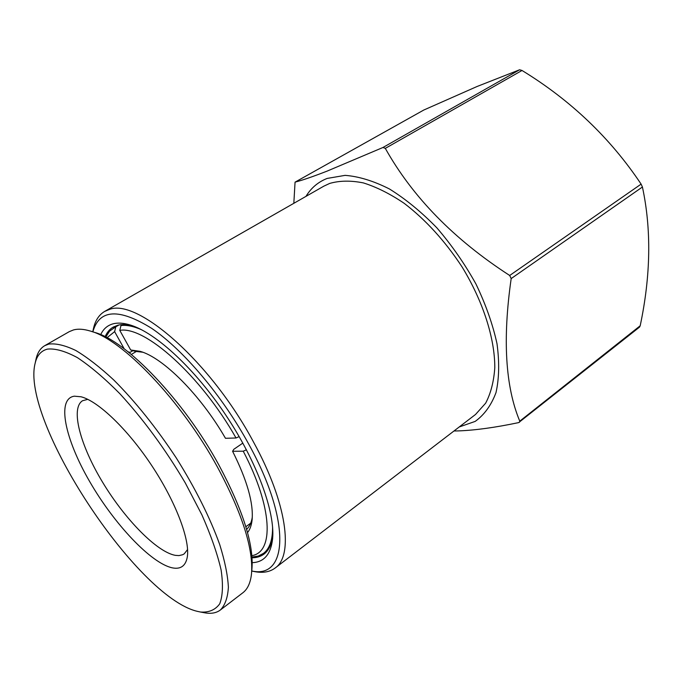 <?xml version="1.0" encoding="UTF-8"?>
<svg xmlns="http://www.w3.org/2000/svg" width="683" height="683" viewBox="0 0 683 683"><rect width="100%" height="100%" fill="white"/><g stroke="black" fill="none" stroke-linecap="round" stroke-linejoin="round"><path stroke-width="1.02" d="M93.059 330.512L93.298 329.274C95.048 320.831 98.83 314.88 104.644 311.439L109.135 309.553C136.89 297.609 211.013 361.99 253.683 442.345C287.014 503.089 293.758 555.51 275.155 568.017C269.887 571.936 263.168 573.165 255.007 571.697L253.086 571.312M275.155 568.017L475.522 414.479L485.639 403.192C490.787 393.434 493.843 381.575 494.799 367.633C494.859 338.324 483.069 301.22 461.981 266.788C444.975 240.945 425.697 219.781 404.157 203.303C390.078 193.81 376.487 187.005 363.373 182.907C350.823 180.406 339.588 180.585 329.667 183.437L323.802 186.177L104.644 311.439M92.854 331.861C99.231 309.16 118.842 307.99 151.677 328.352C183.386 349.841 222.726 396.302 248.902 444.445C291.641 521.914 287.577 579.022 251.754 570.979M305.975 196.371C311.081 187.953 318.133 181.977 327.14 178.434L345.103 175.36C358.771 176.402 373.533 180.935 389.404 188.952C405.548 198.958 421.36 211.918 436.855 227.832C451.711 245.112 464.739 263.834 475.949 283.991C485.741 304.413 492.759 324.305 496.993 343.669C499.512 362.169 499.171 378.502 495.978 392.665C491.265 405.241 484.324 414.82 475.163 421.411L459.224 426.969M423.793 110.031L477.093 86.485L519.618 69.768L382.967 147.485L326.944 171.177C312.507 176.777 301.895 180.423 295.116 182.113L423.793 110.031L295.116 182.113M293.827 203.312L295.056 182.139M453.982 430.99L458.131 430.913C475.018 430.307 495.192 427.541 518.67 422.606L639.519 327.114L640.193 325.774L519.772 421.155L519.49 422.256M252.223 562.664C263.988 562.254 270.775 554.357 272.585 538.981C275.292 512.344 257.149 462.229 226.158 415.631C195.201 369.016 156.023 332.877 130.419 325.057C123.708 322.982 117.963 322.564 113.173 323.802C107.479 325.339 103.321 328.958 100.7 334.653M252.044 557.78C256.714 557.772 260.701 556.543 263.997 554.101C268.735 550.532 271.663 544.479 272.79 535.916M133.322 326.056C127.362 324.399 122.206 324.118 117.852 325.219L113.156 327.123C109.622 329.206 106.949 332.408 105.131 336.71M519.772 421.155C505.369 386.698 502.509 339.169 511.183 278.57L642.421 187.014C651.522 229.437 650.779 275.693 640.193 325.774M519.618 69.768L522.008 70.469C570.715 100.239 610.414 138.12 641.115 184.128L509.689 275.48L511.183 278.57M509.689 275.48C454.101 239.52 412.643 197.148 385.314 148.373L522.008 70.469M382.967 147.485L385.314 148.373M641.115 184.128L642.421 187.014M187.577 549.516L184.239 553.836L182.668 554.733L178.955 555.595L175.318 555.347C156.8 552.001 124.878 519.208 102.663 482.343C80.338 445.529 70.255 408.443 82.515 400.75L87.774 399.35M74.353 396.183L81.046 396.78C98.01 400.998 127.516 429.086 151.515 465.234C175.548 501.365 190.019 539.45 187.338 556.722C185.802 565.772 180.85 569.494 172.483 567.88C151.182 563.526 114.104 523.963 89.678 481.558C65.047 439.195 56.279 398.701 74.353 396.183M47.443 349.107C41.048 350.763 36.95 355.476 35.149 363.236C20.336 420.062 136.387 597.113 197.319 611.345L200.486 612.028C208.887 612.642 215.299 609.91 219.721 603.832C222.795 595.764 223.247 584.469 221.104 569.938C217.348 553.734 210.953 535.387 201.92 514.897L185.298 482.958C165.44 449.371 143.601 419.601 119.798 393.647C104.559 378.271 90.429 366.276 77.41 357.644C65.372 351.164 55.391 348.313 47.443 349.107M203.927 612.668L205.011 612.864C211.26 613.932 216.383 612.984 220.361 610.004C225.066 605.24 227.738 597.659 228.387 587.252C227.763 575.291 224.852 561.008 219.661 544.402C209.971 517.518 195.526 488.721 176.308 458.003C156.245 427.652 135.422 401.672 113.848 380.064C100.085 367.283 87.398 357.431 75.787 350.481C65.039 345.333 56.023 343.199 48.749 344.087L44.711 345.692C40.425 348.21 37.565 352.556 36.131 358.737L35.892 359.813M220.361 610.004L242.849 592.776C247.596 589.164 250.473 582.915 251.481 574.036C253.598 549.115 242.286 513.514 217.544 467.249C181.166 400.366 122.172 339.109 89.925 330.939C83.531 329.044 78.058 328.694 73.533 329.915L69.307 331.631L44.711 345.692M251.617 572.491L251.907 569.263C253.982 544.829 242.986 510.107 218.927 465.08C183.573 400.016 126.133 340.45 94.493 332.382L91.402 331.409M246.443 449.798L243.242 451.198L232.587 451.267L233.834 449.286L242.841 443.105M252.309 517.074C251.446 522.563 249.551 526.661 246.614 529.351M142.764 352.232L135.345 351.352L130.692 349.978L140.041 351.318C162.913 357.44 200.64 395.047 225.467 438.29L236.028 437.991L239.178 436.599M122.59 324.579L120.976 325.518L119.781 330.384L130.692 349.978M132.954 350.644L130.052 352.385L128.097 351.805M124.186 348.791L114.624 331.631L115.811 326.807L118.953 324.98M232.587 451.267C247.101 480.234 253.598 503.123 252.095 519.942C251.489 525.372 249.969 529.59 247.528 532.595M129.241 352.727L130.052 352.385M251.873 555.638C274.079 552.223 272.824 507.657 243.242 451.198M272.577 526.849C272.696 539.877 269.657 548.731 263.442 553.401L258.2 556.082L251.993 557.055M236.028 437.991C200.776 375.479 144.565 325.612 119.781 330.384M120.976 325.518C126.722 324.835 133.595 326.252 141.594 329.761M114.624 331.631L107.043 337.701M105.78 337.043L109.647 331.05L115.811 326.807M92.803 331.844L93.298 329.274M131.853 325.526L130.419 325.057M272.705 537.478L272.585 538.981M251.754 571.031L254.324 571.569M81.866 397.002L81.046 396.78M187.441 555.877L187.338 556.722M35.149 363.236L36.131 358.737M136.532 351.344L131.349 354.451M200.486 612.028L205.011 612.864M250.721 523.169L245.846 526.73M252.198 518.815L252.095 519.942M267.898 550.046L263.442 553.401M141.116 351.66L140.041 351.318M118.407 325.091L113.583 327.9"/></g></svg>
